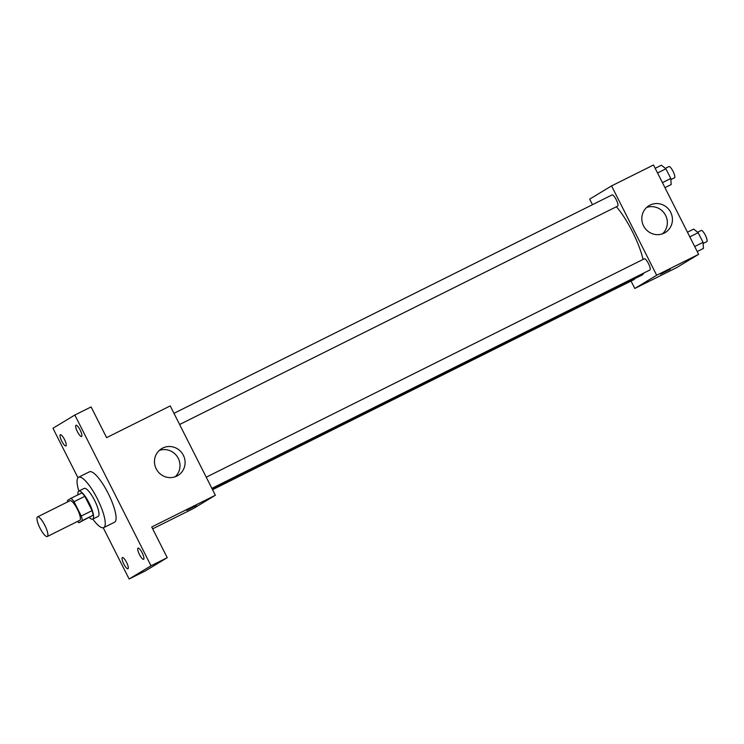 <?xml version="1.0" encoding="UTF-8"?>
<svg xmlns="http://www.w3.org/2000/svg" width="744" height="744" viewBox="0 0 744 744"><rect width="100%" height="100%" fill="white"/><g stroke="black" fill="none" stroke-linecap="round" stroke-linejoin="round"><path stroke-width="1.12" d="M47.356 536.48A10.946 2.79 63.5 0 1 47.3 536.508A10.946 2.79 63.5 0 1 39.925 527.952A10.946 2.79 63.5 0 1 37.535 516.913A10.946 2.79 63.5 0 1 44.863 525.366A10.946 2.79 63.5 0 1 47.356 536.48M37.535 516.913L70.02 500.712A10.946 2.79 63.5 0 1 77.357 509.166A10.946 2.79 63.5 0 1 79.841 520.289A10.946 2.79 63.5 0 1 79.794 520.316L47.3 536.508M71.024 498.285L81.849 492.891A14.861 3.785 63.5 0 1 84.853 496.304L92.089 510.626L81.263 516.02L74.028 501.698A14.861 3.785 63.5 0 0 71.024 498.285L67.509 500.405A14.861 3.785 63.5 0 0 67.732 501.856M92.089 510.626A14.861 3.785 63.5 0 1 93.13 515.22L78.799 522.744A14.861 3.785 63.5 0 1 77.506 521.46M78.799 522.744L82.305 520.623A14.861 3.785 63.5 0 0 81.263 516.02M93.13 515.22L82.305 520.623M89.308 517.499A15.643 3.98 -116.5 0 0 92.721 519.117A15.643 3.98 -116.5 0 0 89.299 503.335A15.643 3.98 -116.5 0 0 78.762 491.114A15.643 3.98 -116.5 0 0 77.99 494.816M78.762 491.114L84.174 488.417A15.643 3.98 63.5 0 1 94.646 500.498A15.643 3.98 63.5 0 1 98.208 516.373A15.643 3.98 63.5 0 1 98.134 516.42L92.721 519.117M84.853 496.304L74.028 501.698M78.836 491.077A28.151 7.17 63.5 0 1 78.594 477.22A28.151 7.17 63.5 0 1 97.436 498.954A28.151 7.17 63.5 0 1 103.844 527.543A28.151 7.17 63.5 0 1 103.714 527.617A28.151 7.17 63.5 0 1 92.795 519.08M78.594 477.22L89.42 471.817A28.151 7.17 63.5 0 1 108.271 493.56A28.151 7.17 63.5 0 1 114.678 522.149A28.151 7.17 63.5 0 1 114.548 522.214L103.714 527.617M80.147 430.041A6.259 1.59 63.5 0 1 81.57 436.468A6.259 1.59 63.5 0 1 77.357 431.576A6.259 1.59 63.5 0 1 75.99 425.27A6.259 1.59 63.5 0 1 80.147 430.041M142.197 552.885A6.259 1.59 63.5 0 1 143.62 559.311A6.259 1.59 63.5 0 1 139.407 554.419A6.259 1.59 63.5 0 1 138.04 548.105A6.259 1.59 63.5 0 1 142.197 552.885M126.554 562.343A6.259 1.59 63.5 0 1 127.977 568.769A6.259 1.59 63.5 0 1 123.755 563.878A6.259 1.59 63.5 0 1 122.388 557.563A6.259 1.59 63.5 0 1 126.554 562.343M64.505 439.499A6.259 1.59 63.5 0 1 65.928 445.926A6.259 1.59 63.5 0 1 61.706 441.043A6.259 1.59 63.5 0 1 60.338 434.728A6.259 1.59 63.5 0 1 64.505 439.499M103.239 527.775L129.121 579.009L151.004 565.784L74.846 415.022L52.964 428.256L77.953 477.732M152.669 528.826L193.477 508.487L215.36 495.253L151.73 526.975L167.242 557.684L145.359 570.908L129.121 579.009M167.242 557.684L151.004 565.784M215.36 495.253L170.227 405.917L106.606 437.639L91.094 406.931L74.846 415.022M176.858 476.067A15.689 15.168 -121.2 0 1 156.491 469.371A15.689 15.168 -121.2 0 1 161.662 448.632A15.689 15.168 -121.2 0 1 182.764 454.212A15.689 15.168 -121.2 0 1 177.9 475.49A15.689 15.168 -121.2 0 1 176.858 476.067M196.332 505.539L186.707 510.365L196.332 505.539M159.281 450.427A15.689 15.168 -121.2 0 1 177.677 457.29A15.689 15.168 -121.2 0 1 175.193 476.764M643.672 273.113A42.296 10.769 63.5 0 1 642.23 274.936A42.296 10.769 63.5 0 1 642.035 275.048L212.328 489.264M616.395 206.748A42.296 10.769 63.5 0 1 643.067 259.433M211.882 488.371L649.912 269.998A6.259 1.59 -116.5 0 0 648.545 263.692A6.259 1.59 -116.5 0 0 644.332 258.8A6.259 1.59 -116.5 0 0 644.304 258.819M634.604 278.749A6.259 1.59 63.5 0 1 634.297 279.446A6.259 1.59 63.5 0 1 634.269 279.456L212.552 489.701M173.975 413.329L612.061 194.928A6.259 1.59 63.5 0 1 616.255 199.755A6.259 1.59 63.5 0 1 617.678 206.107A6.259 1.59 63.5 0 1 617.65 206.125L179.62 424.499M631.042 281.065L634.79 288.477L656.673 275.252L611.549 185.907L589.657 199.141L592.466 204.693M611.549 185.907L653.511 164.991L698.635 254.327L676.752 267.552L634.79 288.477M698.635 254.327L656.673 275.252M664.197 233.114A15.689 15.168 -121.2 0 1 643.83 226.418A15.689 15.168 -121.2 0 1 649.001 205.679A15.689 15.168 -121.2 0 1 670.102 211.259A15.689 15.168 -121.2 0 1 665.238 232.537A15.689 15.168 -121.2 0 1 664.197 233.114M670.279 269.226L660.505 274.164M646.62 207.474A15.689 15.168 -121.2 0 1 665.015 214.337A15.689 15.168 -121.2 0 1 662.541 233.811M697.221 251.528L703.452 248.431L703.061 242.349L698.17 232.686L693.678 229.087L687.456 232.193M703.061 242.349L694.691 246.524M698.17 232.686L689.809 236.852M697.621 232.24L701.192 230.454A6.259 1.59 63.5 0 1 705.377 235.29A6.259 1.59 63.5 0 1 706.8 241.642A6.259 1.59 63.5 0 1 706.772 241.661L703.126 243.474M664.959 187.655L671.181 184.549L670.79 178.476L665.908 168.804L661.416 165.215L655.185 168.311M670.79 178.476L662.43 182.643M665.908 168.804L657.547 172.971M665.35 168.358L668.921 166.582A6.259 1.59 63.5 0 1 673.106 171.408A6.259 1.59 63.5 0 1 674.538 177.77A6.259 1.59 63.5 0 1 674.501 177.779L670.865 179.592M206.237 477.202L644.332 258.8"/></g></svg>
